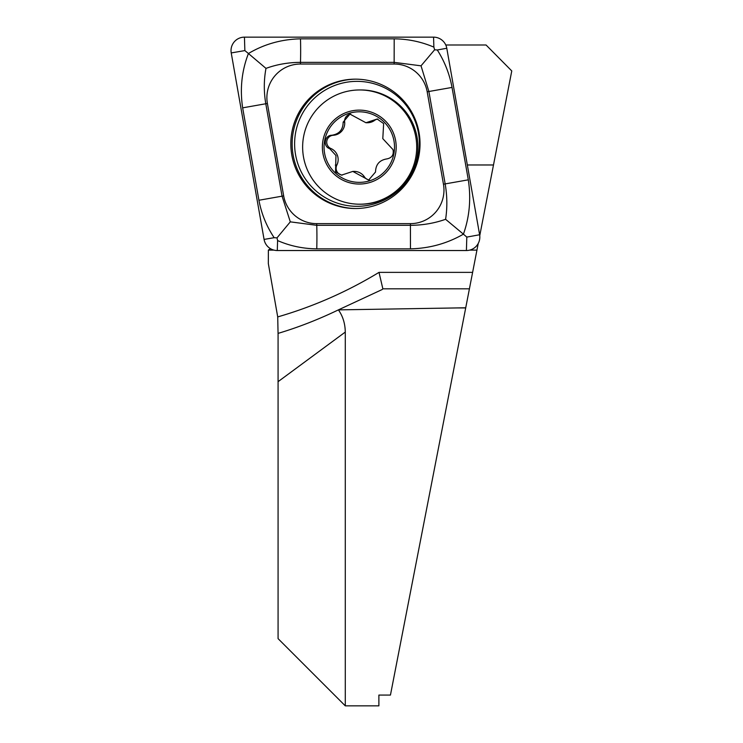 <?xml version="1.0" encoding="UTF-8"?>
<svg xmlns="http://www.w3.org/2000/svg" width="743" height="743" viewBox="0 0 743 743"><rect width="100%" height="100%" fill="white"/><g stroke="black" fill="none" stroke-linecap="round" stroke-linejoin="round"><path stroke-width="1.11" d="M278.077 381.67L278.077 638.646L345.281 705.85L378.884 705.85L378.884 695.076L390.446 695.076L465.731 307.788L338.399 309.877C342.848 316.156 345.142 323.558 345.281 332.075L278.077 381.67L278.077 333.384C298.036 327.44 318.153 319.611 338.399 309.877L382.162 289.538L382.859 288.813L379.004 272.375L472.613 272.375L465.731 307.788M345.281 705.85L345.281 332.075M430.16 490.789L465.703 307.927L457.001 307.927M270.415 248.636L268.372 250.112L268.325 263.551L277.715 316.917A420.036 419.461 -90 0 0 379.004 272.375M278.077 334.034L277.715 316.917M382.162 289.538L382.859 288.813L469.418 288.813M476.774 245.617L477.814 245.617L478.241 243.435M479.755 235.652L511.769 70.938L486.052 44.989L445.772 44.989M477.814 245.617L472.613 272.375M268.372 250.112L273.991 250.112M469.706 250.112L476.941 250.112M467.338 164.974L493.491 164.974M355.433 79.157A64.687 64.595 -90 0 0 290.829 143.836A64.687 64.595 -90 0 0 355.433 208.523A64.687 64.595 -90 0 0 420.027 143.836A64.687 64.595 -90 0 0 355.433 79.157M283.668 195.883A33.602 33.556 -90 0 0 316.713 223.643L410.415 223.643A33.602 33.556 -90 0 0 443.46 184.208L427.188 91.798A33.602 33.556 -90 0 0 394.143 64.028L300.441 64.028A33.602 33.556 -90 0 0 267.396 103.472L283.668 195.883L282.061 196.171L290.299 221.851L316.759 225.324L316.713 223.643M264.071 239.422A13.439 13.42 -90 0 0 277.288 250.53L466.409 250.53A13.439 13.42 -90 0 0 479.625 234.751L446.784 48.258A13.439 13.42 -90 0 0 433.568 37.15L244.447 37.15A13.439 13.42 -90 0 0 231.231 52.929L264.071 239.422L274.167 237.695C266.551 226.309 261.471 213.826 258.926 200.257L242.655 107.846C239.813 88.946 241.735 70.836 248.431 53.524L244.856 50.589L244.447 37.15M445.596 219.296L463.418 234.156C447.212 243.49 429.565 248.385 410.47 248.849L316.759 248.849A23.525 1.235 -90 0 0 316.759 225.324L410.47 225.324C422.721 225.25 434.432 223.244 445.596 219.296C447.379 207.799 447.24 196.003 445.168 183.92L428.897 91.51L421.03 65.83L394.199 62.356L300.488 62.356C288.265 62.431 276.758 64.437 265.985 68.384L248.431 53.524C264.062 44.19 281.421 39.295 300.488 38.831L394.199 38.831C407.991 38.97 421.216 41.729 433.866 47.115L434.618 49.781L437.293 49.985C444.583 61.372 449.496 73.854 452.032 87.423L468.304 179.834C471.173 198.734 469.548 216.845 463.418 234.156L466.808 237.091L479.625 234.751M316.759 248.849C302.977 248.71 289.919 245.952 277.594 240.565L276.99 237.89L274.167 237.695M265.985 68.384C263.821 79.882 263.756 91.677 265.79 103.76L267.396 103.472M290.299 221.851L276.99 237.89M434.618 49.781L421.03 65.83M393.019 149.64L382.794 138.644L383.648 123.589L377.156 119.019L365.937 122.744L349.934 114.106L343.155 122.158C343.062 129.709 339.263 134.084 331.749 135.263C324.468 135.198 322.731 146.547 329.697 148.656L335.966 155.519L335.548 171.828L341.455 175.144L352.814 171.419L368.658 180.057L375.521 171.995C375.726 164.444 379.524 160.079 386.917 158.9C391.96 157.86 393.994 154.776 393.019 149.64M365.937 122.744L367.432 122.744A12.111 12.102 -90 0 0 374.323 120.589L372.791 120.589M374.323 120.589A6.919 6.91 90 0 1 377.918 119.056M342.235 175.107A6.919 6.91 90 0 1 336.848 165.095A12.111 12.102 -90 0 0 331.229 148.656L329.697 148.656M306.005 166.423A57.127 57.044 -90 0 0 378.995 200.833A57.127 57.044 -90 0 0 359.677 89.959A57.127 57.044 -90 0 0 306.005 166.423M346.786 112.304A36.964 36.909 -90 0 0 324.552 159.596A36.964 36.909 -90 0 0 371.788 181.859A36.964 36.909 -90 0 0 394.013 134.567A36.964 36.909 -90 0 0 346.786 112.304M359.677 204.204L360.866 204.204A57.127 57.044 -90 0 0 414.548 127.731A57.127 57.044 -90 0 0 360.866 89.959L359.677 89.959M326.131 159.03A35.283 35.237 -90 0 0 371.212 180.28A35.283 35.237 -90 0 0 392.434 135.133A35.283 35.237 -90 0 0 347.352 113.883A35.283 35.237 -90 0 0 326.131 159.03M331.229 148.656A6.919 6.91 90 0 1 333.282 135.263A12.111 12.102 -90 0 0 344.687 122.158L343.155 122.158M344.687 122.158A6.919 6.91 90 0 1 350.715 114.153M369.438 180.01A6.919 6.91 90 0 1 364.441 176.908A12.111 12.102 -90 0 0 354.3 171.41L352.814 171.41M357.011 206.322A62.477 62.393 -90 0 0 419.405 143.836A62.477 62.393 -90 0 0 357.011 81.358A62.477 62.393 -90 0 0 294.609 143.836A62.477 62.393 -90 0 0 357.011 206.322M356.092 79.157A64.687 64.595 -90 0 0 292.148 143.836A64.687 64.595 -90 0 0 356.092 208.523M433.866 47.115L433.568 37.15M437.293 49.985L446.784 48.258M244.856 50.589L231.231 52.929M277.594 240.565L277.288 250.53M466.808 237.091L466.409 250.53M242.655 107.846L265.79 103.76L282.061 196.171L258.926 200.257M300.488 38.831A23.525 1.235 -90 0 1 300.488 62.356L300.441 64.028M394.199 38.831L394.143 64.028M452.032 87.423L427.188 91.798M468.304 179.834L443.46 184.208M410.47 248.849L410.415 223.643M336.848 165.095L335.316 165.095M333.282 135.263L331.749 135.263M364.441 176.908L362.909 176.908"/></g></svg>
